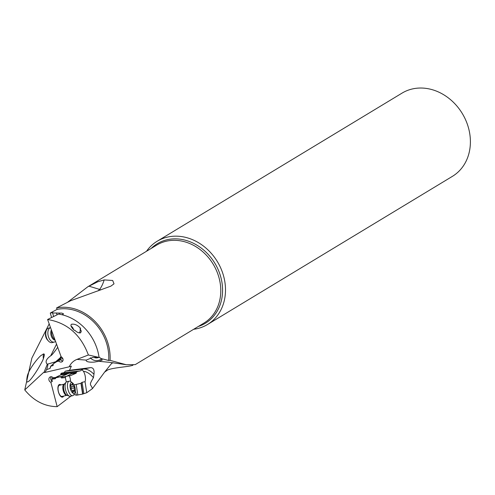 <?xml version="1.0" encoding="UTF-8"?>
<svg xmlns="http://www.w3.org/2000/svg" width="495" height="495" viewBox="0 0 495 495"><rect width="100%" height="100%" fill="white"/><g stroke="black" fill="none" stroke-linecap="round" stroke-linejoin="round"><path stroke-width="0.74" d="M207.51 324.497L452.411 176.35A48.646 40.98 -121.2 0 0 466.519 122.011A48.646 40.98 -121.2 0 0 409.346 89.787A48.646 40.98 -121.2 0 0 402.058 93.109L157.156 241.251A48.646 40.98 58.8 0 1 164.451 237.928A48.646 40.98 58.8 0 1 219.687 265.827A48.646 40.98 58.8 0 1 207.51 324.497A48.646 40.98 58.8 0 1 200.221 327.82A48.646 40.98 58.8 0 1 193.681 329.28M146.495 251.287A48.646 40.98 58.8 0 1 157.156 241.251M87.782 286.803L156.748 245.081A45.577 38.4 -121.2 0 1 163.529 241.981A45.577 38.4 -121.2 0 1 163.579 241.968A45.577 38.4 -121.2 0 1 215.337 268.111A45.577 38.4 -121.2 0 1 203.928 323.08L135.253 364.617L126.262 364.728L110.051 360.36A45.577 38.4 58.8 0 0 56.578 307.94L70.55 300.756L110.855 286.16L114.017 283.821L112.687 280.479L104.173 279.916L97.818 281.748L87.782 286.803L67.877 302.012M132.901 365.316L132.122 365.502C127.704 366.844 113.138 367.661 107.724 369.957L104.624 372.091L111.561 363.497L113.114 362.668M126.262 364.735L109.593 362.328L99.068 361.325L102.236 360.069L101.067 358.535L108.665 360.478A44.049 37.106 -121.2 0 0 57.135 309.369L56.578 307.94M108.665 360.478L110.051 360.36M73.922 394.571L76.409 395.196L82.597 394.094L86.73 392.721L92.466 388.6L104.624 372.091M49.191 323.879L31.866 358.102L24.75 389.924C33.852 400.944 44.655 406.525 57.16 406.661L71.132 395.975M82.597 394.094L80.957 383.26A6.701 2.611 78.7 0 0 81.199 382.913L82.121 382.282L85.06 381.695A6.701 2.611 78.7 0 0 83.42 371.293L82.034 369.666M77.82 395.097L76.205 384.436L80.957 383.26M75.259 391.05L76.409 395.196M76.205 384.436L74.021 384.856M51.845 379.151L55.366 378.737L55.756 377.84L61.529 376.46L53.138 377.821A2.871 2.425 -108.1 0 0 50.459 376.831A2.871 2.425 -108.1 0 0 50.304 376.887A2.871 2.425 -108.1 0 0 49.562 381.305A2.871 2.425 -108.1 0 0 50.849 382.264L52.278 381.447L51.845 379.151L52.359 378.242L55.756 377.84M60.297 376.757A6.893 2.945 -103.4 0 1 61.597 377.994L65.297 377.555L66.336 381.985M57.16 406.661L50.849 382.264M60.941 384.912A6.509 2.784 76.6 0 0 59.066 384.664A6.509 2.784 76.6 0 0 58.583 392.486A6.509 2.784 76.6 0 0 62.945 396.94A6.509 2.784 76.6 0 0 63.614 396.087M53.138 377.821L55.217 377.512L52.359 378.242M52.278 381.447A2.871 2.425 71.9 0 1 50.979 379.882A2.871 2.425 71.9 0 1 51.474 376.763M60.916 374.864L60.749 374.115L68.044 373.329L66.943 374.214L60.916 374.864L56.424 377.011M99.068 361.325L95.844 361.789C94.805 362.297 85.499 362.767 86.229 360.106L76.948 359.401C73.464 360.805 70.884 363.268 69.213 366.801L71.367 366.127L69.51 370.291L65.297 371.163L64.072 372.642L61.225 373.23L60.749 374.115M24.75 389.924L43.337 372.636L44.952 372.457L46.592 369.598L49.648 368.558L50.502 367.742M66.943 374.214L61.529 376.46M68.044 373.329L76.298 372.444A6.701 2.611 78.7 0 0 76.156 373.23L70.958 375.451L62.228 377.072L61.597 377.994M61.225 373.23L77.245 371.51L76.298 372.444M77.245 371.51L80.264 370.91L64.072 372.642M65.297 371.163L83.302 369.084A1.918 1.763 83.4 0 0 82.337 369.666L80.264 370.91M69.51 370.291L90.505 367.649C93.338 367.544 94.496 369.759 93.97 374.288L93.437 377.691C88.475 386.02 90.721 383.625 92.466 388.6M86.73 392.721L85.06 381.695M83.822 393.537L82.121 382.282M81.199 382.913L82.863 393.896M69.368 375.829A6.701 2.611 -101.3 0 1 69.993 377.642A6.701 2.611 -101.3 0 1 70.593 381.447M65.297 377.555L65.953 376.633M61.634 376.417A7.66 3.273 -103.4 0 1 62.228 377.072L70.958 375.451M67.431 375.829L71.633 373.713L70.253 373.094M76.156 373.23L71.633 373.713M69.213 366.801L44.952 372.457M43.919 372.549L47.328 364.202C48.188 364.06 47.947 365.861 46.592 369.598M97.967 290.955L99.662 289.427L88.89 286.141M47.155 364.072C44.995 361.839 46.196 359.067 50.744 355.757L56.535 344.105M28.555 381.261C29.162 381.787 36.11 373.279 42.78 360.261C45.057 354.222 44.773 352.502 41.92 355.094C41.011 354.241 29.36 367.686 27.318 376.014C26.26 381.404 26.674 383.155 28.555 381.261L28.506 381.292M100.77 289.959L99.662 289.427A19.15 8.069 102.2 0 0 104.173 279.916M50.744 355.757C51.796 355.274 54.141 352.421 57.785 347.205M57.135 309.369L50.28 313.038L51.585 317.518M61.999 314.74L63.564 313.873L61.856 313.106L52.6 312.976L52.804 312.623L50.28 313.038M101.067 358.535L99.031 357.093M101.5 358.807A7.66 7.233 16.7 0 1 96.185 360.645A7.66 7.233 16.7 0 1 90.313 357.761M86.229 360.106L92.942 357.322L99.074 357.427A45.577 38.4 -121.2 0 0 58.577 314.078L47.594 319.498L61.157 356.827A2.871 2.413 -123 0 1 62.246 357.637A2.871 2.413 -123 0 1 62.085 361.758A2.871 2.413 -123 0 1 61.553 362A2.871 2.413 -123 0 1 58.8 361.059L56.795 361.622L61.788 357.204M76.948 359.401L88.382 354.983C80.753 334.608 67.159 322.777 47.594 319.498M88.382 354.983L99.074 357.427M80.091 328.55L80.642 328.395C77.628 325.067 74.578 323.711 71.497 324.318C70.216 325.091 71.094 327.09 74.132 330.314L74.677 330.146C76.954 332.349 78.946 333.228 80.654 332.77L81.291 331.242L80.091 328.55A4.789 2.846 -103.8 0 1 79.2 332.931M80.654 332.77L80.252 332.937M71.497 324.318L72.004 324.114M93.889 357.254A4.789 4.517 -163.3 0 0 98.233 357.569M43.442 358.795A7.66 4.548 58.5 0 1 43.752 354.426M49.648 368.558L50.156 368.249L50.527 366.368L53.163 365.477L53.219 363.868L56.795 361.622M50.527 366.368L53.25 363.949M61.281 356.883L53.219 363.868M62.822 360.923A2.871 2.413 57 0 1 60.266 359.438L62.791 358.473M60.266 359.438L58.8 361.059M61.126 356.753L60.916 357.081M52.6 312.976L53.627 316.509M57.005 314.845L56.442 312.908M59.524 313.149L59.716 314.263M64.598 383.86A6.002 2.562 76.6 0 0 64.362 384.064A6.002 2.562 76.6 0 0 63.886 390.116A6.002 2.562 76.6 0 0 67.042 395.295L66.874 395.307A5.748 2.456 -103.4 0 1 63.273 390.753A5.748 2.456 -103.4 0 1 63.83 384.299A5.748 2.456 -103.4 0 1 64.208 384.132L59.425 385.271A5.748 2.456 76.6 0 0 59.047 385.444A5.748 2.456 76.6 0 0 58.49 391.892A5.748 2.456 76.6 0 0 62.092 396.452A5.748 2.456 76.6 0 0 62.469 396.278M69.238 381.156L66.881 381.719A7.468 3.193 76.6 0 0 66.392 381.942A7.468 3.193 76.6 0 0 66.101 382.196A7.468 3.193 76.6 0 0 65.513 389.726A7.468 3.193 76.6 0 0 69.436 396.173A7.468 3.193 76.6 0 0 70.352 396.248L72.709 395.684A7.468 3.193 -103.4 0 1 68.025 389.763A7.468 3.193 -103.4 0 1 68.749 381.379A7.468 3.193 -103.4 0 1 69.238 381.156A7.468 3.193 -103.4 0 1 70.915 381.67L72.61 383A5.556 2.376 -103.4 0 1 74.968 387.467A5.556 2.376 -103.4 0 1 74.887 392.516A5.556 2.376 -103.4 0 1 74.312 393.253A5.556 2.376 -103.4 0 1 70.593 389.454A5.556 2.376 -103.4 0 1 71.002 382.784A5.556 2.376 -103.4 0 1 72.61 383M74.887 392.516L73.972 394.472A7.468 3.193 -103.4 0 1 73.198 395.462A7.468 3.193 -103.4 0 1 72.709 395.684M70.766 384.689A0.829 0.353 76.6 0 0 70.779 385.883A1.782 0.761 -103.4 0 1 70.964 388.278A0.829 0.353 76.6 0 0 70.971 389.194A0.829 0.353 76.6 0 0 71.441 389.788A1.782 0.761 -103.4 0 1 72.561 391.526A0.829 0.353 76.6 0 0 73.118 392.331A0.829 0.353 76.6 0 0 73.173 392.306A0.829 0.353 76.6 0 0 73.316 391.922A1.782 0.761 -103.4 0 1 73.631 391.1A1.782 0.761 -103.4 0 1 73.749 391.044A1.782 0.761 -103.4 0 1 74.256 391.267A0.829 0.353 76.6 0 0 74.498 391.372A0.829 0.353 76.6 0 0 74.547 391.347A0.829 0.353 76.6 0 0 74.535 390.153A1.782 0.761 -103.4 0 1 74.349 387.758A0.829 0.353 76.6 0 0 74.343 386.849A0.829 0.353 76.6 0 0 73.873 386.255A1.782 0.761 -103.4 0 1 72.753 384.51A0.829 0.353 76.6 0 0 72.196 383.705A0.829 0.353 76.6 0 0 72.146 383.73A0.829 0.353 76.6 0 0 71.998 384.114A1.782 0.761 -103.4 0 1 71.688 384.943A1.782 0.761 -103.4 0 1 71.571 384.992A1.782 0.761 -103.4 0 1 71.057 384.77A0.829 0.353 76.6 0 0 70.822 384.664A0.829 0.353 76.6 0 0 70.766 384.689M71.212 326.496A3.83 2.277 -103.8 0 1 72.375 327.282A3.83 2.277 -103.8 0 1 73.606 329.781M70.977 325.79A5.748 3.415 -103.8 0 1 71.385 326.193L72.375 327.282M50.057 327.839A7.468 4.436 -103.8 0 1 50.546 327.622L48.634 328.086A7.468 4.436 76.2 0 0 47.959 328.352A7.468 4.436 76.2 0 0 46.035 331.229A7.468 4.436 76.2 0 0 48.442 341.012A7.468 4.436 76.2 0 0 52.198 342.596L54.295 342.076A7.468 4.436 -103.8 0 1 48.361 336.47A7.468 4.436 -103.8 0 1 50.057 327.839M55.545 341.389A7.468 4.436 -103.8 0 1 54.964 341.81A7.468 4.436 -103.8 0 1 54.295 342.076M46.035 331.229L45.664 332.652A5.556 3.298 76.2 0 0 47.452 339.929L48.442 341.012M151.192 248.44A46.474 39.154 58.8 0 1 164.198 240.545A46.474 39.154 58.8 0 1 164.247 240.533A46.474 39.154 58.8 0 1 218.864 271.297A46.474 39.154 58.8 0 1 198.476 326.409A46.474 39.154 58.8 0 1 198.427 326.422A46.474 39.154 58.8 0 1 198.377 326.44M67.24 373.805L70.197 373.1M93.97 374.288A49.791 19.416 -101.3 0 0 83.302 369.084L90.505 367.649M83.42 371.293A47.879 18.674 -101.3 0 1 93.437 377.691M55.564 361.789L47.328 364.202M60.223 357.662A38.301 23.977 73.7 0 0 60.996 356.394M71.057 384.77L70.655 384.863M72.753 384.51L71.862 384.726M73.873 386.255L71.088 386.917M74.349 387.758L70.89 388.587M74.535 390.153L72.307 390.691M73.316 391.922L72.753 392.059M51.833 331.161A5.748 3.415 76.2 0 0 54.834 339.428M55.118 340.207A6.002 3.564 -103.8 0 1 51.344 336.216A6.002 3.564 -103.8 0 1 51.393 329.948M66.874 395.307L62.092 396.452M67.042 395.295L69.436 396.173M64.362 384.064L66.101 382.196M70.624 385.221L71.571 384.992M72.524 391.335L73.749 391.044"/></g></svg>
